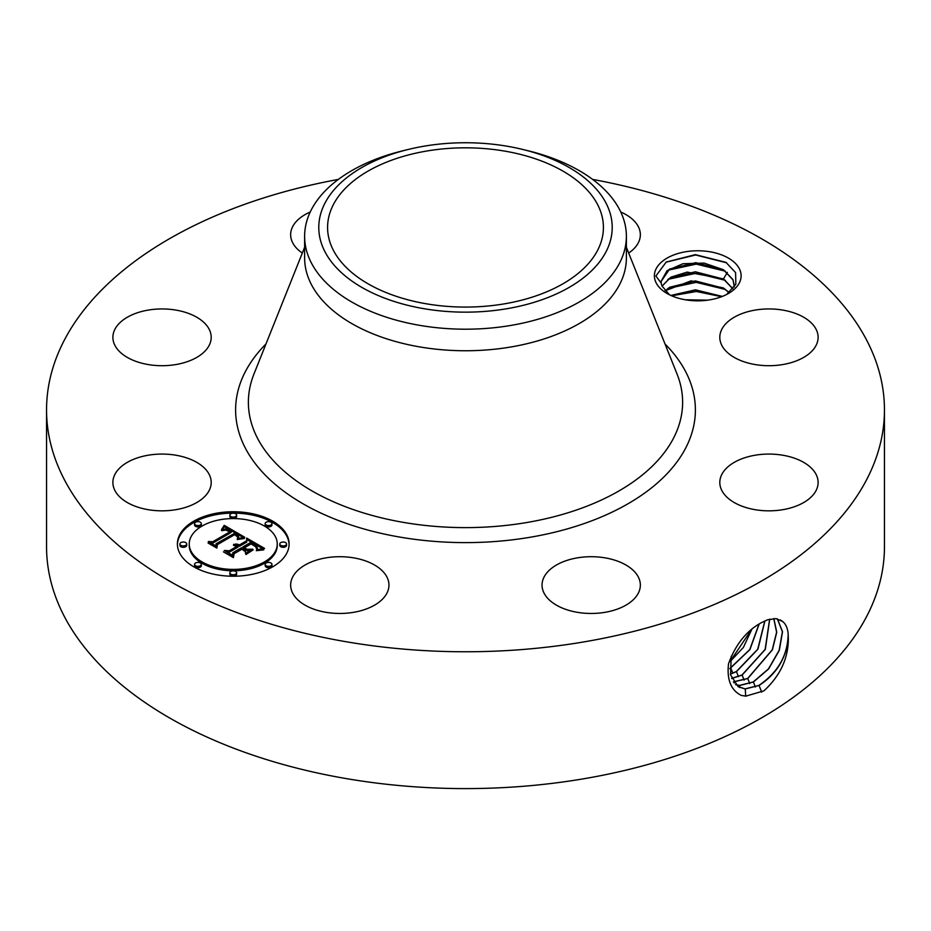 <?xml version="1.0" encoding="UTF-8"?>
<svg xmlns="http://www.w3.org/2000/svg" width="931" height="931" viewBox="0 0 931 931"><rect width="100%" height="100%" fill="white"/><g stroke="black" fill="none" stroke-linecap="round" stroke-linejoin="round"><path stroke-width="1.4" d="M592.651 179.415A418.95 241.874 180 0 1 884.45 409.896L884.45 546.718A418.95 241.874 180 0 1 583.446 778.816A418.95 241.874 180 0 1 46.55 546.718L46.55 409.896A418.95 241.874 180 0 1 338.349 179.415M884.45 409.896A418.95 241.874 180 0 1 583.446 641.983A418.95 241.874 180 0 1 46.55 409.896M767.633 619.778L761.744 622.502C746.72 630.531 735.641 644.275 728.531 663.745C726.704 679.677 730.963 690.243 741.309 695.434L745.906 696.12L763.967 690.825C780.027 675.929 788.15 658.776 788.336 639.353L788.173 634.186C787.719 628.32 785.88 624.096 782.668 621.501L776.035 618.638L767.633 619.778L776.035 618.638M739.365 268.756A43.361 25.032 180 0 1 728.414 293.498A43.361 25.032 180 0 1 667.085 293.498A43.361 25.032 180 0 1 656.146 282.849A43.361 25.032 180 0 1 685.542 251.777A43.361 25.032 180 0 1 739.365 268.756M209.219 474.473A49.157 28.384 180 0 1 211.197 482.456A49.157 28.384 180 0 1 169.035 510.549A49.157 28.384 180 0 1 114.874 490.451A49.157 28.384 180 0 1 112.884 482.456A49.157 28.384 180 0 1 155.058 454.363A49.157 28.384 180 0 1 209.219 474.473M118.912 323.72A49.157 28.384 180 0 1 174.202 309.825A49.157 28.384 180 0 1 211.197 337.325A49.157 28.384 180 0 1 205.181 350.929A49.157 28.384 180 0 1 149.879 364.824A49.157 28.384 180 0 1 112.884 337.325A49.157 28.384 180 0 1 118.912 323.72M302.319 253.057A49.157 28.384 180 0 1 290.647 234.693A49.157 28.384 180 0 1 310.221 212.024M620.779 212.024A49.157 28.384 180 0 1 640.353 234.693A49.157 28.384 180 0 1 628.681 253.057M816.126 329.33A49.157 28.384 180 0 1 818.116 337.325A49.157 28.384 180 0 1 775.942 365.418A49.157 28.384 180 0 1 721.781 345.308A49.157 28.384 180 0 1 719.803 337.325A49.157 28.384 180 0 1 761.965 309.232A49.157 28.384 180 0 1 816.126 329.33M812.088 496.072A49.157 28.384 180 0 1 756.798 509.955A49.157 28.384 180 0 1 719.803 482.456A49.157 28.384 180 0 1 725.819 468.852A49.157 28.384 180 0 1 781.121 454.956A49.157 28.384 180 0 1 818.116 482.456A49.157 28.384 180 0 1 812.088 496.072M605.034 612.319A49.157 28.384 180 0 1 542.04 585.087A49.157 28.384 180 0 1 577.36 557.855A49.157 28.384 180 0 1 640.353 585.087A49.157 28.384 180 0 1 605.034 612.319M316.237 609.991A49.157 28.384 180 0 1 290.647 585.087A49.157 28.384 180 0 1 363.369 560.183A49.157 28.384 180 0 1 388.96 585.087A49.157 28.384 180 0 1 316.237 609.991M272.748 566.781A55.86 32.248 180 0 1 211.872 573.775A55.86 32.248 180 0 1 177.39 543.983A55.86 32.248 180 0 1 193.753 521.174A55.86 32.248 180 0 1 254.617 514.191A55.86 32.248 180 0 1 289.11 543.983A55.86 32.248 180 0 1 272.748 566.781M782.668 621.501L780.306 619.906M738.132 686.671L745.114 688.882L758.916 685.391C777.979 672.45 787.731 655.377 788.173 634.186M731.196 656.274L730.567 674.859L738.19 686.717L745.242 688.963L759.056 685.46C775.919 674.533 785.683 659.171 788.336 639.353M504.334 303.855A137.916 79.624 180 0 1 327.584 227.455A137.916 79.624 180 0 1 426.666 151.043A137.916 79.624 180 0 1 603.416 227.455A137.916 79.624 180 0 1 504.334 303.855M726.622 294.487L735.839 284.223L735.606 272.585L725.947 262.356L695.341 254.64L666.212 262.053L655.89 276.018L661.243 283.175A36.658 21.169 180 0 0 662.011 285.992L669.482 294.79M289.099 544.67A55.86 32.248 0 0 0 254.07 515.425A55.86 32.248 0 0 0 193.753 522.547A55.86 32.248 0 0 0 177.402 544.67M735.618 684.657L739.68 685.484L753.412 682.004L768.61 668.958L779.328 650.303L782.529 631.707L777.408 618.871M606.279 251.3A146.714 84.709 180 0 1 424.199 308.731A146.714 84.709 180 0 1 324.721 203.598A146.714 84.709 180 0 1 408.523 149.391A146.714 84.709 180 0 1 522.477 149.391A146.714 84.709 180 0 1 606.279 251.3M661.091 281.511L669.622 269.036L695.818 262.67L723.585 270.002L732.93 279.789L734.419 286.073M734.373 287.016L732.93 279.591L723.503 269.746L704.034 263.077L682.97 263.717L667.062 270.665L661.091 281.406L661.243 283.175M522.477 149.391L527.982 150.729A160.877 92.879 180 0 1 626.377 236.323L626.377 257.875A160.877 92.879 180 0 1 510.793 346.995A160.877 92.879 180 0 1 304.623 257.875L304.623 236.323A160.877 92.879 180 0 1 311.129 210.173A160.877 92.879 180 0 1 403.018 150.729L408.523 149.391M189.237 543.983L189.237 545.345A44.013 25.405 0 0 0 216.399 568.829A44.013 25.405 0 0 0 264.369 563.313A44.013 25.405 0 0 0 277.252 545.345L277.252 543.983A44.013 25.405 0 0 0 250.09 520.51A44.013 25.405 0 0 0 202.12 526.015A44.013 25.405 0 0 0 189.237 543.983A44.013 25.405 0 0 0 216.399 567.456A44.013 25.405 0 0 0 264.369 561.952A44.013 25.405 0 0 0 277.252 543.983M265.172 523.594L265.172 524.968A3.387 1.955 0 0 0 267.255 526.771A3.387 1.955 0 0 0 270.944 526.341A3.387 1.955 0 0 0 271.945 524.968L271.945 523.594A3.387 1.955 0 0 0 269.85 521.791A3.387 1.955 0 0 0 266.161 522.21A3.387 1.955 0 0 0 265.172 523.594A3.387 1.955 0 0 0 267.255 525.398A3.387 1.955 0 0 0 270.944 524.979A3.387 1.955 0 0 0 271.945 523.594M265.172 564.372L265.172 565.734A3.387 1.955 0 0 0 267.255 567.538A3.387 1.955 0 0 0 270.944 567.119A3.387 1.955 0 0 0 271.945 565.734L271.945 564.372A3.387 1.955 0 0 0 269.85 562.557A3.387 1.955 0 0 0 266.161 562.987A3.387 1.955 0 0 0 265.172 564.372A3.387 1.955 0 0 0 267.255 566.176A3.387 1.955 0 0 0 270.944 565.745A3.387 1.955 0 0 0 271.945 564.372M279.8 543.983L279.8 545.345A3.387 1.955 0 0 0 281.884 547.16A3.387 1.955 0 0 0 285.573 546.73A3.387 1.955 0 0 0 286.562 545.345L286.562 543.983A3.387 1.955 0 0 0 284.479 542.179A3.387 1.955 0 0 0 280.79 542.598A3.387 1.955 0 0 0 279.8 543.983A3.387 1.955 0 0 0 281.884 545.787A3.387 1.955 0 0 0 285.573 545.368A3.387 1.955 0 0 0 286.562 543.983M194.556 564.372L194.556 565.734A3.387 1.955 0 0 0 196.639 567.538A3.387 1.955 0 0 0 200.328 567.119A3.387 1.955 0 0 0 201.317 565.734L201.317 564.372A3.387 1.955 0 0 0 199.234 562.557A3.387 1.955 0 0 0 195.545 562.987A3.387 1.955 0 0 0 194.556 564.372A3.387 1.955 0 0 0 196.639 566.176A3.387 1.955 0 0 0 200.328 565.745A3.387 1.955 0 0 0 201.317 564.372M229.864 572.809L229.864 574.183A3.387 1.955 0 0 0 231.947 575.986A3.387 1.955 0 0 0 235.636 575.556A3.387 1.955 0 0 0 236.637 574.183L236.637 572.809A3.387 1.955 0 0 0 234.542 571.006A3.387 1.955 0 0 0 230.853 571.425A3.387 1.955 0 0 0 229.864 572.809A3.387 1.955 0 0 0 231.947 574.613A3.387 1.955 0 0 0 235.636 574.194A3.387 1.955 0 0 0 236.637 572.809M194.556 523.594L194.556 524.968A3.387 1.955 0 0 0 196.639 526.771A3.387 1.955 0 0 0 200.328 526.341A3.387 1.955 0 0 0 201.317 524.968L201.317 523.594A3.387 1.955 0 0 0 199.234 521.791A3.387 1.955 0 0 0 195.545 522.21A3.387 1.955 0 0 0 194.556 523.594A3.387 1.955 0 0 0 196.639 525.398A3.387 1.955 0 0 0 200.328 524.979A3.387 1.955 0 0 0 201.317 523.594M229.864 515.146L229.864 516.519A3.387 1.955 0 0 0 231.947 518.323A3.387 1.955 0 0 0 235.636 517.904A3.387 1.955 0 0 0 236.637 516.519L236.637 515.146A3.387 1.955 0 0 0 234.542 513.342A3.387 1.955 0 0 0 230.853 513.772A3.387 1.955 0 0 0 229.864 515.146A3.387 1.955 0 0 0 231.947 516.961A3.387 1.955 0 0 0 235.636 516.53A3.387 1.955 0 0 0 236.637 515.146M179.927 543.983L179.927 545.345A3.387 1.955 0 0 0 182.011 547.16A3.387 1.955 0 0 0 185.7 546.73A3.387 1.955 0 0 0 186.7 545.345L186.7 543.983A3.387 1.955 0 0 0 184.606 542.179A3.387 1.955 0 0 0 180.917 542.598A3.387 1.955 0 0 0 179.927 543.983A3.387 1.955 0 0 0 182.011 545.787A3.387 1.955 0 0 0 185.7 545.368A3.387 1.955 0 0 0 186.7 543.983M735.571 684.599L739.551 685.402L753.272 681.923L768.447 668.912L779.166 650.292L782.401 631.707L777.327 618.847M626.377 236.323A160.877 92.879 180 0 1 619.871 262.472A160.877 92.879 180 0 1 510.793 325.443A160.877 92.879 180 0 1 304.623 236.323M727.379 272.376L723.503 278.869L687.194 272.108L671.065 277.112L662.046 286.073M723.503 278.869L733.011 288.889M662.081 286.178L669.622 278.16L695.341 271.782L723.585 279.114L732.953 288.959M244.702 537.234L237.347 538.735L238.511 535.651L234.961 533.126L216.039 543.809L216.201 546.066L208.311 541.516L212.745 541.737L229.922 531.822L225.779 530.065L221.683 530.693L225.872 529.692L230.178 531.45L231.214 531.077L226.291 528.785L221.38 529.855L224.22 525.328L244.702 537.234M244.516 538.467L237.242 539.538L244.516 538.467M237.661 537.059L234.74 534.615L217.365 544.635L216.865 548.091L208.044 542.994L216.388 547.277L216.714 544.414L234.705 534.022L237.661 535.965L237.777 537.315L237.661 535.965M264.579 548.429L256.572 549.779L257.096 546.288L251.009 542.249L242.933 546.916L243.992 547.521L251.114 543.401L256.072 546.52L256.537 548.568L255.455 546.555L251.079 543.925L244.422 547.765L247.029 549.278L252.708 549.185L245.47 553.363L245.435 550.035L241.49 547.754L232.785 552.77L232.75 555.341L224.278 550.454L229.329 550.78L236.753 546.497L233.46 545.333L238.033 545.752L233.611 544.356L239.476 544.914L246.762 540.713L246.657 538.083L264.579 548.429M263.787 549.849L256.328 550.698L263.787 549.849M245.9 554.562L253.174 549.849L245.9 554.562M241.513 549.441L234.135 553.712L233.402 557.634L223.417 551.862L232.901 556.808L233.495 553.584L241.548 548.929L245.062 551.489L241.548 548.929M733.442 681.934L747.768 678.536L772.427 649.791L776.745 632.161L773.836 618.545M733.395 681.864L747.64 678.466L772.265 649.78L776.605 632.184L773.754 618.545M224.22 525.328L224.22 526.69L243.212 537.478M223.94 525.84L224.22 526.69M223.649 526.341L223.94 527.202M223.359 526.818L223.649 527.702M223.068 527.283L223.359 528.18M222.765 527.726L223.068 528.645M222.451 528.168L222.451 529.355M222.137 528.587L222.137 529.495M221.822 528.983L221.822 529.634M231.214 531.077L231.214 532.451L230.178 532.823L230.178 531.45M229.922 531.822L229.922 533.195L212.745 543.11L212.745 541.737M210.906 543.017L212.745 543.11M216.039 543.809L216.097 546.008M238.592 536.663L238.65 537.815M238.511 536.896L238.592 538.037M238.406 537.129L238.406 538.432M238.255 537.373L238.255 538.479M238.08 537.629L238.08 538.525M237.859 537.885L237.859 538.584M237.836 536.198L237.836 537.21M237.382 535.709L237.382 536.593M237.009 535.418L237.009 536.151M236.788 535.267L236.788 535.93M236.544 535.092L236.544 535.721M234.705 534.022L234.705 534.638M216.714 544.414L216.714 545.775L217.249 545.473M216.481 547.859L216.714 545.775M246.715 539.48L262.53 548.615M246.762 540.713L246.762 542.086L239.476 546.288L239.476 544.914M238.906 544.658L239.476 546.288M238.336 544.449L238.906 546.032M237.754 544.274L237.754 545.566M237.172 544.158L237.172 545.24M236.59 544.076L236.59 545.007M235.997 544.041L235.997 544.833M235.415 544.053L235.415 544.705M238.033 545.752L238.033 547.125L237.219 547.591L237.219 546.229M236.881 546.043L237.219 547.591M236.753 546.497L236.753 547.859L229.329 552.153L229.329 550.78M226.943 551.99L229.329 552.153M247.029 549.278L247.029 550.64L250.264 550.593M244.422 547.765L244.422 549.139L247.029 550.64M256.584 547.242L256.584 548.475M256.362 546.881L256.362 547.765M256.072 546.52L256.072 547.207M255.676 546.148L255.676 546.765M255.199 545.764L255.199 546.346M243.992 547.521L244.422 548.638M242.933 546.916L242.933 548.278L243.992 548.894M257.375 548.01L257.433 549.081M257.282 548.324L257.375 549.383M257.154 548.662L257.154 549.639M256.991 549.011L256.991 549.674M233.495 553.584L233.949 554.678M233.041 557.425L233.495 554.946M665.06 290.949L669.622 287.283L695.341 280.906L723.585 288.238L729.136 292.671M729.241 292.59L723.503 287.993L691.07 280.848L664.967 290.844M731.673 678.478L742.123 675.08L765.317 649.396L769.739 619.138M731.638 678.385L741.995 674.998L765.142 649.396L769.634 619.162M722.142 296.5L695.445 290.03L671.076 295.534M722.351 296.419L695.445 289.832L670.89 295.453M730.404 674.149L736.491 671.623L757.915 649.21L764.956 620.849M730.393 674.032L736.351 671.542L757.729 649.21L764.828 620.907M707.013 300.259L685.833 299.875M707.618 300.178L685.239 299.77M729.799 668.702L749.932 649.57L759.207 623.933M729.799 668.551L749.746 649.582L759.056 624.014M730.207 661.487L743.369 647.452L751.899 629.135M730.23 661.289L751.701 629.298M692.489 300.655L700.461 300.783M671.67 295.802L696.365 291.484L721.618 296.71M667.864 288.482L696.179 282.361L725.377 289.448M667.864 279.358L696.179 273.237L725.377 280.324M667.864 270.246L696.19 264.113L725.377 271.2M666.002 262.181L695.666 254.989L726.657 262.81M665.013 343.946A229.887 132.726 180 0 1 530.228 537.245A229.887 132.726 180 0 1 285.037 492.115A229.887 132.726 180 0 1 265.987 343.946M761.674 692.164L759.056 685.46M745.708 696.272L745.242 688.963M626.377 247.297L677.058 374.076A217.121 125.348 180 0 1 526.632 522.547A217.121 125.348 180 0 1 253.942 374.076L304.623 247.297M755.378 687.055L753.412 682.004M739.819 687.567L739.68 685.484M749.746 683.587L747.768 678.536M734.187 683.005L734.128 681.992M744.102 680.13L742.123 675.08M738.458 676.662L736.491 671.623M732.813 673.194L730.847 668.155"/></g></svg>
